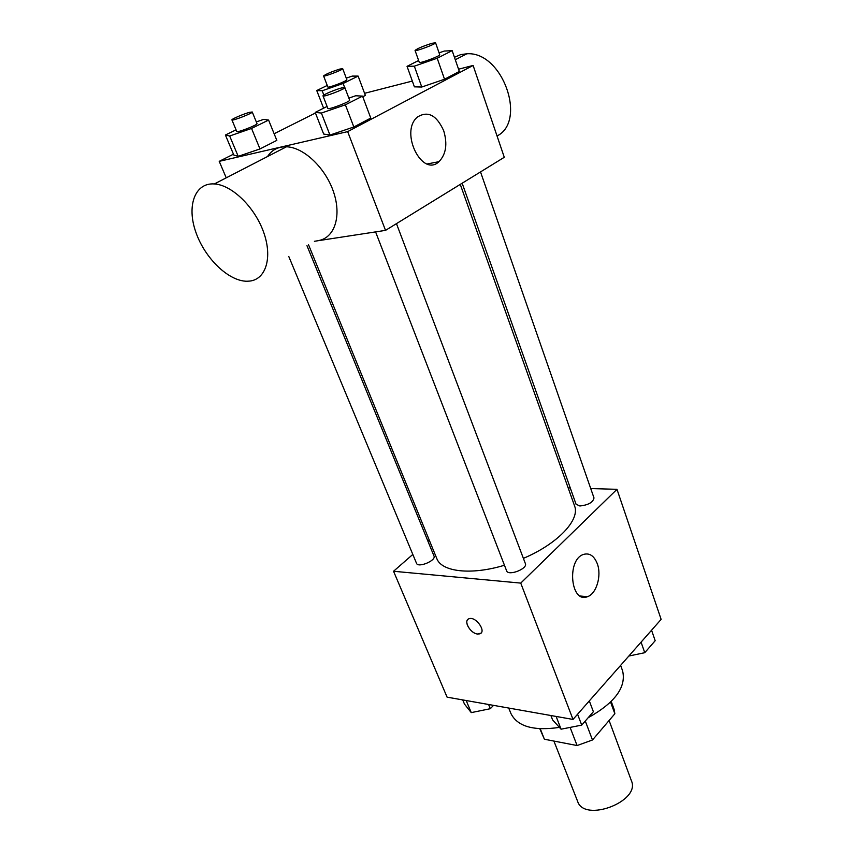 <?xml version="1.0" encoding="UTF-8"?>
<svg xmlns="http://www.w3.org/2000/svg" width="853" height="853" viewBox="0 0 853 853"><rect width="100%" height="100%" fill="white"/><g stroke="black" fill="none" stroke-linecap="round" stroke-linejoin="round"><path stroke-width="1.28" d="M553.906 741.065L577.62 801.362C584.326 822.953 640.827 801.383 631.433 780.815L609.095 720.508M610.577 702.136L614.853 713.758L592.483 739.988L577.097 745.543L544.395 739.231L539.81 728.761M614.853 713.758L614.085 709.269L611.228 701.486M585.286 721.02L592.483 739.988M540.258 728.782L544.395 739.231M570.113 727.417L577.097 745.543M508.719 708.054L510.926 713.524C517.462 726.521 533.637 731.149 559.44 727.396M588.144 717.736C614.949 702.733 626.443 687.113 622.605 670.885L620.621 665.372M590.724 488.556L616.986 489.323L661.128 619.374L573.003 719.431L447.079 697.146L393.542 571.265L412.809 554.439M427.939 541.228L429.24 540.088M308.541 244.768L436.757 558.47C441.481 571.819 470.995 575.434 504.454 565.24M523.401 558.363C557.819 543.83 580.36 519.669 574.549 505.85L460.268 184.376M616.986 489.323L520.746 583.1L393.542 571.265M568.162 487.895L570.273 487.959M375.587 231.899L506.597 570.785C508.196 576.372 527.911 568.823 525.373 563.588L396.464 223.646M288.772 256.476L416.509 563.3C418.023 568.205 436.384 560.57 433.996 556.028L306.973 245.696M480.516 171.911L593.997 497.949C593.059 502.374 588.346 505.051 579.859 505.978L576.042 504.208L462.155 183.214M520.746 583.1L573.003 719.431M597.281 563.684C601.866 575.604 596.418 594.029 587.376 596.716C570.721 603.721 566.488 559.856 583.399 554.461C589.476 552.68 594.104 555.751 597.281 563.684M480.964 633.107L477.499 634.024C470.206 633.448 462.966 620.312 469.118 618.734C475.835 616.069 486.914 631.87 479.738 633.854L477.499 634.024C471.155 633.512 463.957 622.679 467.87 619.481M458.551 69.2L473.116 65.457L504.283 157.293L385.524 230.374L314.416 241.282M473.116 65.457L347.661 131.618L219.221 161.345L226.237 177.84M219.221 161.345L233.455 154.19M274.133 133.761L315.439 113.012M348.856 98.116L355.68 95.76L362.536 96.112L370.767 118.077L353.835 126.99L329.951 135.062L323.66 134.038L329.951 135.062L321.389 113.054L315.205 112.404L327.094 106.444M365.361 95.419L362.77 96.741L365.361 95.419L358.132 76.098L343.119 83.466L322.178 90.77L316.751 90.546L327.243 85.439M364.572 93.318L412.319 81.067M256.316 121.926L263.716 119.356L268.588 120.07L276.82 140.382L259.984 148.934L238.211 156.344L233.818 155.043L238.211 156.344L229.681 136L225.405 135.019L236.057 129.837M439.082 52.865L444.306 51.052L452.165 50.647L459.33 71.46L444.53 79.244L421.766 87.027L414.398 86.846L421.766 87.027L414.334 66.171L407.041 66.331L418.631 60.51M347.661 131.618L385.524 230.374M443.699 130.733C447.633 143.997 446.066 154.308 438.986 161.665C422.214 177.904 399.407 132.108 417.33 117.106C427.801 110.527 436.587 115.07 443.699 130.733M267.522 156.547C271.883 149.84 278.206 146.577 286.469 146.78C304.158 147.324 326.07 168.542 333.822 192.789C341.776 217.046 334.152 238.382 318.062 240.631M497.054 135.968C527.218 121.201 502.47 51.127 466.858 53.782L460.727 54.613L454.457 57.29M249.908 281.063L246.943 281.245C228.625 281.255 204.848 258.31 195.849 232.187C186.54 206.063 194.74 182.489 214.37 183.949C232.091 184.952 254.951 207.343 263.716 232.464C272.672 257.585 265.901 279.23 249.908 281.063M452.165 50.647L437.194 58.239L414.334 66.171M415.059 50.444L419.281 62.354C419.218 63.9 440.713 55.871 439.721 54.709L435.563 42.767L431.991 43.3C422.896 46.201 417.256 48.578 415.059 50.444C414.963 51.884 436.523 43.812 435.563 42.767M407.041 66.331L414.398 86.846M459.33 71.46L444.53 79.244L421.766 87.027M437.194 58.239L444.53 79.244M362.536 96.112L345.38 104.812L321.389 113.054M323.01 95.899L327.872 108.47C327.904 110.208 350.775 101.475 349.634 100.153L344.847 87.56L341.573 87.944C335.112 89.586 322.231 95.099 323.01 95.899C322.988 97.519 345.955 88.744 344.847 87.56M315.205 112.404L323.66 134.038M370.767 118.077L353.835 126.99L329.951 135.062M345.38 104.812L353.835 126.99M346.275 78.167L352.193 76.098L358.132 76.098M323.586 75.938L327.84 86.995C327.797 88.349 347.8 80.715 346.862 79.724L342.682 68.645L339.825 69.072C331.284 71.823 325.867 74.115 323.586 75.938C323.511 77.197 343.578 69.541 342.682 68.645M322.178 90.77L323.831 95.056M316.751 90.546L323.596 108.192M343.119 83.466L344.612 87.432M268.588 120.07L251.55 128.44L229.681 136M231.931 119.91L236.771 131.543C236.793 133.047 258.086 124.751 257.02 123.642L252.253 111.999L249.684 112.308C243.926 113.769 231.174 119.217 231.931 119.91C231.909 121.318 253.277 113.001 252.253 111.999M225.405 135.019L233.818 155.043M276.82 140.382L259.984 148.934L238.211 156.344M251.55 128.44L259.984 148.934M651.575 630.228L655.179 640.72L644.751 652.694L628.842 656.042M641.072 642.149L644.751 652.694M589.327 700.91L593.379 711.722L581.725 725.114L561.082 729.198L552.595 719.889L550.889 715.518M556.124 716.445L561.082 729.198M577.577 714.238L581.725 725.114M493.514 705.367L490.336 708.704L471.261 712.618L464.459 704.056L462.721 699.918M466.196 700.537L471.261 712.618M488.609 704.493L490.336 708.704M580.211 596.012L587.376 596.716M455.299 59.742L466.858 53.782M286.469 146.78L214.37 183.949M427.289 163.957L438.986 161.665"/></g></svg>
